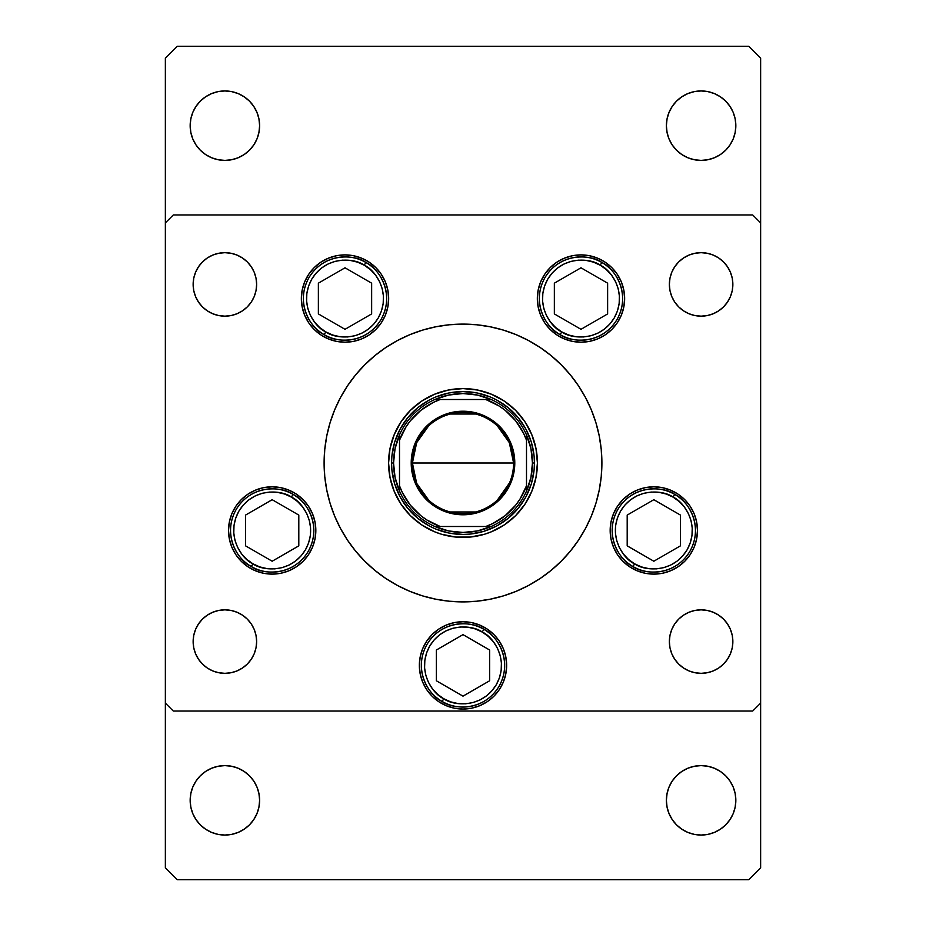 <?xml version="1.0" encoding="UTF-8"?>
<svg xmlns="http://www.w3.org/2000/svg" width="926" height="926" viewBox="0 0 926 926"><rect width="100%" height="100%" fill="white"/><g stroke="black" fill="none" stroke-linecap="round" stroke-linejoin="round"><path stroke-width="1.39" d="M534.429 463A71.429 71.429 0 0 1 463 534.429A71.429 71.429 0 0 1 391.571 463L391.906 455.997L391.571 463A71.429 71.429 0 0 1 463 391.571A71.429 71.429 0 0 1 534.429 463L534.094 470.003L534.429 463L532.45 463L534.429 463L534.094 455.997L531.362 442.269L526.003 429.328L518.224 417.684L522.391 423.309M534.233 484.506A74.416 74.416 0 0 0 537.416 463A74.416 74.416 0 0 1 463 537.416A74.416 74.416 0 0 1 388.584 463A74.416 74.416 0 0 0 391.767 484.506M391.825 484.692A74.416 74.416 0 0 0 441.308 534.175M441.494 534.233A74.416 74.416 0 0 0 455.708 537.057L441.401 534.209L434.525 531.744L421.654 524.868L410.38 515.62L401.132 504.346L394.256 491.475L390.02 477.515L388.584 463L390.02 448.485L394.256 434.525L401.132 421.654L410.38 410.38L421.654 401.132L434.525 394.256L448.485 390.02L463 388.584L477.515 390.02L491.475 394.256L504.346 401.132L515.62 410.38L524.868 421.654L531.744 434.525L535.98 448.485L537.416 463L535.98 477.515L531.744 491.475L524.868 504.346L515.62 515.62L504.346 524.868L491.475 531.744L484.599 534.209L470.292 537.057A74.416 74.416 0 0 0 484.506 534.233M484.692 534.175A74.416 74.416 0 0 0 534.175 484.692M340.513 397.497A138.9 138.9 0 0 0 324.1 463A138.9 138.9 0 0 1 463 324.1A138.9 138.9 0 0 1 601.9 463A138.9 138.9 0 0 0 585.487 397.497M578.542 385.91A138.9 138.9 0 0 0 540.09 347.458M528.503 340.513A138.9 138.9 0 0 0 397.497 340.513M385.91 347.458A138.9 138.9 0 0 0 347.458 385.91M388.665 298.554A43.649 43.649 0 0 1 345.016 342.203A43.649 43.649 0 0 1 301.355 298.554L302.2 290.035L304.677 281.851L308.717 274.304L314.145 267.683L320.755 262.255L328.302 258.227L336.497 255.738L345.016 254.893L353.524 255.738L361.719 258.227L369.266 262.255L375.875 267.683L381.304 274.304L385.343 281.851L387.82 290.035L388.665 298.554L387.82 307.073L385.343 315.257L381.304 322.804L375.875 329.425L369.266 334.853L361.719 338.881L353.524 341.37L345.016 342.203L336.497 341.37L328.302 338.881L320.755 334.853L314.145 329.425L308.717 322.804L304.677 315.257L302.2 307.073L301.355 298.554A43.649 43.649 0 0 1 345.016 254.893A43.649 43.649 0 0 1 388.665 298.554M624.645 298.554A43.649 43.649 0 0 1 580.984 342.203A43.649 43.649 0 0 1 537.335 298.554L538.18 290.035L540.657 281.851L544.696 274.304L550.125 267.683L556.734 262.255L564.281 258.227L572.476 255.738L580.984 254.893L589.503 255.738L597.698 258.227L605.245 262.255L611.855 267.683L617.283 274.304L621.323 281.851L623.8 290.035L624.645 298.554L623.8 307.073L621.323 315.257L617.283 322.804L611.855 329.425L605.245 334.853L597.698 338.881L589.503 341.37L580.984 342.203L572.476 341.37L564.281 338.881L556.734 334.853L550.125 329.425L544.696 322.804L540.657 315.257L538.18 307.073L537.335 298.554A43.649 43.649 0 0 1 580.984 254.893A43.649 43.649 0 0 1 624.645 298.554L623.8 307.073M697.475 530.471A43.649 43.649 0 0 1 653.825 574.12A43.649 43.649 0 0 1 610.165 530.471L611.01 521.951L613.487 513.756L617.526 506.209L622.955 499.6L629.564 494.171L637.111 490.132L645.306 487.655L653.825 486.81L662.333 487.655L670.528 490.132L678.075 494.171L684.684 499.6L690.125 506.209L694.153 513.756L696.641 521.951L697.475 530.471L696.641 538.978L694.153 547.173L690.125 554.72L684.684 561.33L678.075 566.758L670.528 570.798L662.333 573.287L653.825 574.12L645.306 573.287L637.111 570.798L629.564 566.758L622.955 561.33L617.526 554.72L613.487 547.173L611.01 538.978L610.165 530.471A43.649 43.649 0 0 1 653.825 486.81A43.649 43.649 0 0 1 697.475 530.471M506.649 665.4A43.649 43.649 0 0 1 463 709.05A43.649 43.649 0 0 1 419.351 665.4L420.184 656.881L422.673 648.686L426.701 641.139L432.129 634.53L438.75 629.101L446.297 625.062L454.481 622.585L463 621.74L471.519 622.585L479.703 625.062L487.25 629.101L493.871 634.53L499.299 641.139L503.327 648.686L505.816 656.881L506.649 665.4L505.816 673.908L503.327 682.103L499.299 689.65L493.871 696.271L487.25 701.7L479.703 705.728L471.519 708.216L463 709.05L454.481 708.216L446.297 705.728L438.75 701.7L432.129 696.271L426.701 689.65L422.673 682.103L420.184 673.908L419.351 665.4A43.649 43.649 0 0 1 463 621.74A43.649 43.649 0 0 1 506.649 665.4L505.816 673.908M315.835 530.471A43.649 43.649 0 0 1 272.175 574.12A43.649 43.649 0 0 1 228.525 530.471L229.359 521.951L231.847 513.756L235.875 506.209L241.316 499.6L247.925 494.171L255.472 490.132L263.667 487.655L272.175 486.81L280.694 487.655L288.889 490.132L296.436 494.171L303.045 499.6L308.474 506.209L312.513 513.756L314.99 521.951L315.835 530.471L314.99 538.978L312.513 547.173L308.474 554.72L303.045 561.33L296.436 566.758L288.889 570.798L280.694 573.287L272.175 574.12L263.667 573.287L255.472 570.798L247.925 566.758L241.316 561.33L235.875 554.72L231.847 547.173L229.359 538.978L228.525 530.471A43.649 43.649 0 0 1 272.175 486.81A43.649 43.649 0 0 1 315.835 530.471L314.99 538.978M727.512 623.95L730.44 629.437L732.258 635.386L732.86 641.591A31.75 31.75 0 0 1 701.109 673.329A31.75 31.75 0 0 1 669.371 641.591L669.973 635.386L671.778 629.437L674.718 623.95L678.665 619.135L683.481 615.188L688.967 612.26L694.917 610.442L701.109 609.84L707.314 610.442L713.263 612.26L718.75 615.188L723.565 619.135L727.512 623.95L730.44 629.437L732.258 635.386L732.86 641.591L732.258 647.783L730.44 653.733L727.512 659.219L723.565 664.035L718.75 667.982L713.263 670.922L707.314 672.727L701.109 673.329L694.917 672.727L688.967 670.922L683.481 667.982L678.665 664.035L674.718 659.219L671.778 653.733L669.973 647.783L669.371 641.591L669.973 635.386L671.778 629.437L674.718 623.95L678.665 619.135M251.282 266.781L254.222 272.267L256.027 278.217L256.629 284.409A31.75 31.75 0 0 1 224.891 316.16A31.75 31.75 0 0 1 193.14 284.409L193.742 278.217L195.56 272.267L198.488 266.781L202.435 261.965L207.25 258.018L212.737 255.078L218.686 253.273L224.891 252.671L231.083 253.273L237.033 255.078L242.519 258.018L247.335 261.965L251.282 266.781L254.222 272.267L256.027 278.217L256.629 284.409L256.027 290.614L254.222 296.563L251.282 302.05L247.335 306.865L242.519 310.812L237.033 313.74L231.083 315.558L224.891 316.16L218.686 315.558L212.737 313.74L207.25 310.812L202.435 306.865L198.488 302.05L195.56 296.563L193.742 290.614L193.14 284.409L193.742 278.217L195.56 272.267L198.488 266.781L202.435 261.965M727.512 266.781L730.44 272.267L732.258 278.217L732.86 284.409A31.75 31.75 0 0 1 701.109 316.16A31.75 31.75 0 0 1 669.371 284.409L669.973 278.217L671.778 272.267L674.718 266.781L678.665 261.965L683.481 258.018L688.967 255.078L694.917 253.273L701.109 252.671L707.314 253.273L713.263 255.078L718.75 258.018L723.565 261.965L727.512 266.781L730.44 272.267L732.258 278.217L732.86 284.409L732.258 290.614L730.44 296.563L727.512 302.05L723.565 306.865L718.75 310.812L713.263 313.74L707.314 315.558L701.109 316.16L694.917 315.558L688.967 313.74L683.481 310.812L678.665 306.865L674.718 302.05L671.778 296.563L669.973 290.614L669.371 284.409L669.973 278.217L671.778 272.267L674.718 266.781L678.665 261.965M251.282 623.95L254.222 629.437L256.027 635.386L256.629 641.591A31.75 31.75 0 0 1 224.891 673.329A31.75 31.75 0 0 1 193.14 641.591L193.742 635.386L195.56 629.437L198.488 623.95L202.435 619.135L207.25 615.188L212.737 612.26L218.686 610.442L224.891 609.84L231.083 610.442L237.033 612.26L242.519 615.188L247.335 619.135L251.282 623.95L254.222 629.437L256.027 635.386L256.629 641.591L256.027 647.783L254.222 653.733L251.282 659.219L247.335 664.035L242.519 667.982L237.033 670.922L231.083 672.727L224.891 673.329L218.686 672.727L212.737 670.922L207.25 667.982L202.435 664.035L198.488 659.219L195.56 653.733L193.742 647.783L193.14 641.591L193.742 635.386L195.56 629.437L198.488 623.95L202.435 619.135M165.36 703.1L165.36 222.9L165.36 703.1L173.289 711.041L752.711 711.041L173.289 711.041L165.36 703.1L165.36 867.789L177.26 879.7L748.74 879.7L760.64 867.789L760.64 222.9L760.64 703.1L752.711 711.041L760.64 703.1L760.64 867.789L748.74 879.7L177.26 879.7L165.36 867.789L165.36 703.1M173.289 214.959L752.711 214.959L173.289 214.959L165.36 222.9L173.289 214.959M760.64 222.9L752.711 214.959L760.64 222.9L760.64 58.211L748.74 46.3L177.26 46.3L165.36 58.211L165.36 222.9L165.36 58.211L177.26 46.3L748.74 46.3L760.64 58.211L760.64 222.9M556.283 565.913L551.12 570.37L561.214 561.214L570.37 551.12L578.495 540.171L585.498 528.48L591.332 516.152L595.916 503.316L599.226 490.097L597.166 498.952M534.406 582.141L528.48 585.498L540.171 578.495L551.12 570.37M380.262 574.56L374.88 570.37L385.829 578.495L397.52 585.498L389.649 580.949M328.267 496.753L326.774 490.097L330.084 503.316L334.668 516.152L340.502 528.48L347.505 540.171L355.63 551.12L364.786 561.214L374.88 570.37M369.717 360.087L374.88 355.63L364.786 364.786L355.63 374.88L347.505 385.829L340.502 397.52L334.668 409.848L330.084 422.684L326.774 435.903L328.834 427.048M391.594 343.859L397.52 340.502L385.829 347.505L374.88 355.63M545.738 351.44L551.12 355.63L540.171 347.505L528.48 340.502L536.351 345.051M597.733 429.247L599.226 435.903L595.916 422.684L591.332 409.848L585.498 397.52L578.495 385.829L570.37 374.88L561.214 364.786L551.12 355.63M198.488 302.05L195.56 296.563L193.742 290.614L193.14 284.409A31.75 31.75 0 0 1 224.891 252.671A31.75 31.75 0 0 1 256.629 284.409L256.027 290.614L254.222 296.563L251.282 302.05L247.335 306.865M674.718 302.05L671.778 296.563L669.973 290.614L669.371 284.409A31.75 31.75 0 0 1 701.109 252.671A31.75 31.75 0 0 1 732.86 284.409L732.258 290.614L730.44 296.563L727.512 302.05L723.565 306.865M198.488 659.219L195.56 653.733L193.742 647.783L193.14 641.591A31.75 31.75 0 0 1 224.891 609.84A31.75 31.75 0 0 1 256.629 641.591L256.027 647.783L254.222 653.733L251.282 659.219L247.335 664.035M674.718 659.219L671.778 653.733L669.973 647.783L669.371 641.591A31.75 31.75 0 0 1 701.109 609.84A31.75 31.75 0 0 1 732.86 641.591L732.258 647.783L730.44 653.733L727.512 659.219L723.565 664.035M255.472 490.132L254.407 490.595M231.847 547.173L235.875 554.72M247.925 566.758L249.129 567.534M505.816 656.881L505.515 655.481M493.871 634.53L492.84 633.534M438.75 629.101L438.102 629.541M432.129 634.53L431.134 635.56M422.673 648.686L422.082 650.191M420.184 656.881L419.351 665.4M420.184 673.908L420.485 675.309M432.129 696.271L433.16 697.266M487.25 701.7L487.898 701.26M493.871 696.271L494.866 695.241M503.327 682.103L503.918 680.61M694.153 513.756L690.125 506.209M678.075 494.171L676.871 493.396M611.01 521.951L610.165 530.471M670.528 570.798L671.593 570.335M556.734 262.255L550.125 267.683M540.657 315.257L544.696 322.804M550.125 329.425L556.734 334.853M385.343 281.851L381.304 274.304M375.875 267.683L369.266 262.255M302.2 290.035L301.355 298.554M369.266 334.853L375.875 329.425M470.003 391.906L463 391.571L476.936 392.937L490.34 396.999L496.672 399.997L508.316 407.776L518.224 417.684M423.309 403.609L417.684 407.776L429.328 399.997L435.66 396.999L449.064 392.937L463 391.571L455.997 391.906M403.609 502.691L407.776 508.316L399.997 496.672L394.638 483.731L391.906 470.003L391.571 463L393.55 463A69.45 69.45 0 0 1 399.5 434.873L395.055 448.624L393.55 463L395.055 477.376L399.5 491.127A69.45 69.45 0 0 1 393.55 463L391.571 463M455.997 534.094L463 534.429L449.064 533.063L435.66 529.001L429.328 526.003L417.684 518.224L407.776 508.316M502.691 522.391L508.316 518.224L496.672 526.003L483.731 531.362L470.003 534.094L463 534.429M585.487 528.503A138.9 138.9 0 0 0 601.9 463A138.9 138.9 0 0 1 463 601.9A138.9 138.9 0 0 1 324.1 463A138.9 138.9 0 0 0 340.513 528.503M347.458 540.09A138.9 138.9 0 0 0 385.91 578.542M397.497 585.487A138.9 138.9 0 0 0 528.503 585.487M540.09 578.542A138.9 138.9 0 0 0 578.542 540.09M326.774 435.903L324.771 449.388L324.1 463L324.771 476.612L326.774 490.097M397.52 585.498L409.848 591.332L422.684 595.916L435.903 599.226L449.388 601.229L463 601.9L476.612 601.229L490.097 599.226L503.316 595.916L516.152 591.332L528.48 585.498M599.226 490.097L601.229 476.612L601.9 463L601.229 449.388L599.226 435.903M528.48 340.502L516.152 334.668L503.316 330.084L490.097 326.774L476.612 324.771L463 324.1L449.388 324.771L435.903 326.774L422.684 330.084L409.848 334.668L397.52 340.502M470.292 537.057L455.708 537.057M391.767 441.494A74.416 74.416 0 0 0 388.584 463A74.416 74.416 0 0 1 463 388.584A74.416 74.416 0 0 1 537.416 463A74.416 74.416 0 0 0 534.233 441.494M534.175 441.308A74.416 74.416 0 0 0 484.692 391.825M484.506 391.767A74.416 74.416 0 0 0 470.292 388.943M455.708 388.943A74.416 74.416 0 0 0 441.494 391.767M441.308 391.825A74.416 74.416 0 0 0 391.825 441.308M535.98 448.485L534.209 441.401M448.485 390.02L441.401 391.791M390.02 477.515L391.791 484.599M477.515 535.98L484.599 534.209M391.906 455.997L394.638 442.269L399.997 429.328L407.776 417.684L417.684 407.776M534.094 470.003L531.362 483.731L526.003 496.672L518.224 508.316L508.316 518.224M325.767 331.89C315.234 327.596 297.883 304.237 311.668 279.305C326.369 254.893 355.283 258.25 364.254 265.218L365.851 262.463C356.128 254.916 324.841 251.293 308.925 277.719C293.993 304.712 312.78 329.992 324.181 334.645L325.767 331.89L319.632 327.491L314.47 321.982L310.488 315.581L307.826 308.52L306.599 301.066L306.842 293.53L308.555 286.18L311.668 279.305L316.067 273.17L321.577 268.008L327.989 264.026L335.05 261.363L342.493 260.137L350.04 260.391L357.39 262.104L364.254 265.218L370.388 269.605L375.551 275.115L379.533 281.527L382.195 288.588L383.422 296.031L383.179 303.578L381.466 310.928L378.352 317.803L373.954 323.938L368.444 329.089L362.031 333.082L354.971 335.733L347.528 336.96L339.981 336.717L332.631 335.004L325.767 331.89L324.181 334.645A41.67 41.67 0 0 1 308.925 277.719A41.67 41.67 0 0 1 365.851 262.463A41.67 41.67 0 0 1 381.095 319.389A41.67 41.67 0 0 1 324.181 334.645C333.892 342.18 365.18 345.815 381.095 319.389C396.027 292.396 377.241 267.105 365.851 262.463L364.254 265.218C374.787 269.501 392.138 292.859 378.352 317.803C363.652 342.215 334.737 338.858 325.767 331.89M318.37 313.926L345.016 329.309L371.65 313.926L371.65 283.171L345.016 267.799L318.37 283.171L318.37 313.926L318.37 283.171L345.016 267.799L371.65 283.171L371.65 313.926L345.016 329.309L318.37 313.926M561.746 331.89C551.213 327.596 533.862 304.237 547.648 279.305C562.348 254.893 591.263 258.25 600.233 265.218L601.819 262.463C592.108 254.916 560.82 251.293 544.905 277.719C529.973 304.712 548.759 329.992 560.149 334.645L561.746 331.89L555.612 327.491L550.449 321.982L546.467 315.581L543.805 308.52L542.578 301.066L542.821 293.53L544.534 286.18L547.648 279.305L552.046 273.17L557.556 268.008L563.969 264.026L571.029 261.363L578.472 260.137L586.019 260.391L593.369 262.104L600.233 265.218L606.368 269.605L611.53 275.115L615.512 281.527L618.174 288.588L619.401 296.031L619.158 303.578L617.445 310.928L614.332 317.803L609.933 323.938L604.423 329.089L598.011 333.082L590.95 335.733L583.507 336.96L575.96 336.717L568.61 335.004L561.746 331.89L560.149 334.645A41.67 41.67 0 0 1 544.905 277.719A41.67 41.67 0 0 1 601.819 262.463A41.67 41.67 0 0 1 617.075 319.389A41.67 41.67 0 0 1 560.149 334.645C569.872 342.18 601.159 345.815 617.075 319.389C632.007 292.396 613.22 267.105 601.819 262.463L600.233 265.218C610.766 269.501 628.117 292.859 614.332 317.803C599.631 342.215 570.717 338.858 561.746 331.89M554.35 313.926L580.984 329.309L607.63 313.926L607.63 283.171L580.984 267.799L554.35 283.171L554.35 313.926L554.35 283.171L580.984 267.799L607.63 283.171L607.63 313.926L580.984 329.309L554.35 313.926M252.925 563.807C242.404 559.512 225.053 536.154 238.839 511.221C253.539 486.81 282.453 490.155 291.424 497.123L293.01 494.38C283.298 486.833 251.999 483.21 236.095 509.636C221.164 536.629 239.95 561.908 251.34 566.55L252.925 563.807L246.802 559.408L241.64 553.898L237.658 547.486L234.996 540.425L233.769 532.982L234.012 525.436L235.725 518.097L238.839 511.221L243.237 505.087L248.747 499.924L255.148 495.942L262.22 493.28L269.663 492.053L277.198 492.296L284.548 494.009L291.424 497.123L297.559 501.522L302.721 507.031L306.703 513.444L309.365 520.505L310.592 527.947L310.349 535.494L308.636 542.844L305.511 549.708L301.124 555.843L295.614 561.006L289.201 564.987L282.141 567.65L274.698 568.877L267.151 568.633L259.801 566.92L252.925 563.807L251.34 566.55A41.67 41.67 0 0 1 236.095 509.636A41.67 41.67 0 0 1 293.01 494.38A41.67 41.67 0 0 1 308.265 551.306A41.67 41.67 0 0 1 251.34 566.55C261.063 574.097 292.35 577.731 308.265 551.306C323.197 524.301 304.411 499.021 293.01 494.38L291.424 497.123C301.945 501.417 319.308 524.776 305.511 549.708C290.81 574.132 261.908 570.775 252.925 563.807M245.54 545.842L272.175 561.225L298.809 545.842L298.809 515.087L272.175 499.704L245.54 515.087L245.54 545.842L245.54 515.087L272.175 499.704L298.809 515.087L298.809 545.842L272.175 561.225L245.54 545.842M443.751 698.736C433.229 694.442 415.867 671.084 429.664 646.151C444.364 621.74 473.267 625.085 482.249 632.064L483.835 629.31C474.112 621.763 442.825 618.14 426.909 644.565C411.989 671.558 430.775 696.838 442.165 701.48L443.751 698.736L437.616 694.338L432.465 688.828L428.472 682.427L425.821 675.355L424.583 667.912L424.837 660.377L426.55 653.027L429.664 646.151L434.062 640.016L439.561 634.854L445.973 630.872L453.034 628.21L460.477 626.983L468.024 627.226L475.374 628.939L482.249 632.064L488.384 636.451L493.535 641.961L497.528 648.374L500.179 655.434L501.417 662.877L501.163 670.424L499.45 677.774L496.336 684.65L491.938 690.784L486.439 695.935L480.027 699.917L472.966 702.579L465.523 703.806L457.976 703.563L450.626 701.85L443.751 698.736L442.165 701.48A41.67 41.67 0 0 1 426.909 644.565A41.67 41.67 0 0 1 483.835 629.31A41.67 41.67 0 0 1 499.091 686.235A41.67 41.67 0 0 1 442.165 701.48C451.888 709.027 483.175 712.661 499.091 686.235C514.011 659.243 495.225 633.951 483.835 629.31L482.249 632.064C492.771 636.347 510.133 659.706 496.336 684.65C481.636 709.061 452.733 705.705 443.751 698.736M436.366 680.772L463 696.155L489.634 680.772L489.634 650.017L463 634.646L436.366 650.017L436.366 680.772L436.366 650.017L463 634.646L489.634 650.017L489.634 680.772L463 696.155L436.366 680.772M634.576 563.807C624.055 559.512 606.692 536.154 620.489 511.221C635.19 486.81 664.092 490.155 673.075 497.123L674.66 494.38C664.937 486.833 633.65 483.21 617.735 509.636C602.803 536.629 621.589 561.908 632.99 566.55L634.576 563.807L628.441 559.408L623.279 553.898L619.297 547.486L616.635 540.425L615.408 532.982L615.651 525.436L617.364 518.097L620.489 511.221L624.876 505.087L630.386 499.924L636.799 495.942L643.859 493.28L651.302 492.053L658.849 492.296L666.199 494.009L673.075 497.123L679.198 501.522L684.36 507.031L688.342 513.444L691.004 520.505L692.231 527.947L691.988 535.494L690.275 542.844L687.161 549.708L682.763 555.843L677.253 561.006L670.852 564.987L663.78 567.65L656.337 568.877L648.802 568.633L641.452 566.92L634.576 563.807L632.99 566.55A41.67 41.67 0 0 1 617.735 509.636A41.67 41.67 0 0 1 674.66 494.38A41.67 41.67 0 0 1 689.905 551.306A41.67 41.67 0 0 1 632.99 566.55C642.702 574.097 674.001 577.731 689.905 551.306C704.836 524.301 686.05 499.021 674.66 494.38L673.075 497.123C683.596 501.417 700.947 524.776 687.161 549.708C672.461 574.132 643.547 570.775 634.576 563.807M627.191 545.842L653.825 561.225L680.46 545.842L680.46 515.087L653.825 499.704L627.191 515.087L627.191 545.842L627.191 515.087L653.825 499.704L680.46 515.087L680.46 545.842L653.825 561.225L627.191 545.842M725.671 775.78L729.989 781.035L733.195 787.042L735.175 793.559L735.834 800.33A34.725 34.725 0 0 1 701.109 835.055A34.725 34.725 0 0 1 666.384 800.33L667.056 793.559L669.035 787.042L672.241 781.035L676.559 775.78L681.825 771.451L687.821 768.244L694.338 766.277L701.109 765.605L707.892 766.277L714.397 768.244L720.405 771.451L725.671 775.78L729.989 781.035L733.195 787.042L735.175 793.559L735.834 800.33L735.175 807.102L733.195 813.618L729.989 819.626L725.671 824.881L720.405 829.198L714.397 832.405L707.892 834.384L701.109 835.055L694.338 834.384L687.821 832.405L681.825 829.198L676.559 824.881L672.241 819.626L669.035 813.618L667.056 807.102L666.384 800.33L667.056 793.559L669.035 787.042M256.965 112.382L258.944 118.898L259.616 125.67A34.725 34.725 0 0 1 224.891 160.395A34.725 34.725 0 0 1 190.166 125.67L190.825 118.898L192.805 112.382L196.011 106.374L200.329 101.119L205.595 96.802L211.603 93.595L218.108 91.616L224.891 90.945L231.662 91.616L238.179 93.595L244.175 96.802L249.441 101.119L253.759 106.374L256.965 112.382L258.944 118.898L259.616 125.67L258.944 132.441L256.965 138.958L253.759 144.965L249.441 150.22L244.175 154.549L238.179 157.756L231.662 159.723L224.891 160.395L218.108 159.723L211.603 157.756L205.595 154.549L200.329 150.22L196.011 144.965L192.805 138.958L190.825 132.441L190.166 125.67L190.825 118.898L192.805 112.382M733.195 112.382L735.175 118.898L735.834 125.67A34.725 34.725 0 0 1 701.109 160.395A34.725 34.725 0 0 1 666.384 125.67L667.056 118.898L669.035 112.382L672.241 106.374L676.559 101.119L681.825 96.802L687.821 93.595L694.338 91.616L701.109 90.945L707.892 91.616L714.397 93.595L720.405 96.802L725.671 101.119L729.989 106.374L733.195 112.382L735.175 118.898L735.834 125.67L735.175 132.441L733.195 138.958L729.989 144.965L725.671 150.22L720.405 154.549L714.397 157.756L707.892 159.723L701.109 160.395L694.338 159.723L687.821 157.756L681.825 154.549L676.559 150.22L672.241 144.965L669.035 138.958L667.056 132.441L666.384 125.67L667.056 118.898L669.035 112.382M249.441 775.78L253.759 781.035L256.965 787.042L258.944 793.559L259.616 800.33A34.725 34.725 0 0 1 224.891 835.055A34.725 34.725 0 0 1 190.166 800.33L190.825 793.559L192.805 787.042L196.011 781.035L200.329 775.78L205.595 771.451L211.603 768.244L218.108 766.277L224.891 765.605L231.662 766.277L238.179 768.244L244.175 771.451L249.441 775.78L253.759 781.035L256.965 787.042L258.944 793.559L259.616 800.33L258.944 807.102L256.965 813.618L253.759 819.626L249.441 824.881L244.175 829.198L238.179 832.405L231.662 834.384L224.891 835.055L218.108 834.384L211.603 832.405L205.595 829.198L200.329 824.881L196.011 819.626L192.805 813.618L190.825 807.102L190.166 800.33L190.825 793.559L192.805 787.042M196.011 781.035L200.329 775.78M211.603 768.244L218.108 766.277L224.891 765.605L231.662 766.277L238.179 768.244M192.805 813.618L190.825 807.102L190.166 800.33A34.725 34.725 0 0 1 224.891 765.605A34.725 34.725 0 0 1 259.616 800.33L258.944 807.102L256.965 813.618M238.179 832.405L231.662 834.384M687.821 93.595L694.338 91.616M676.559 150.22L672.241 144.965L669.035 138.958L667.056 132.441L666.384 125.67A34.725 34.725 0 0 1 701.109 90.945A34.725 34.725 0 0 1 735.834 125.67L735.175 132.441L733.195 138.958M729.989 144.965L725.671 150.22M714.397 157.756L707.892 159.723L701.109 160.395L694.338 159.723L687.821 157.756M211.603 93.595L218.108 91.616M200.329 150.22L196.011 144.965L192.805 138.958L190.825 132.441L190.166 125.67A34.725 34.725 0 0 1 224.891 90.945A34.725 34.725 0 0 1 259.616 125.67L258.944 132.441L256.965 138.958M253.759 144.965L249.441 150.22M238.179 157.756L231.662 159.723L224.891 160.395L218.108 159.723L211.603 157.756M672.241 781.035L676.559 775.78M687.821 768.244L694.338 766.277L701.109 765.605L707.892 766.277L714.397 768.244M669.035 813.618L667.056 807.102L666.384 800.33A34.725 34.725 0 0 1 701.109 765.605A34.725 34.725 0 0 1 735.834 800.33L735.175 807.102L733.195 813.618M714.397 832.405L707.892 834.384M428.75 500.248L416.665 483.337L412.406 463A50.594 50.594 0 0 0 463 513.594A50.594 50.594 0 0 0 513.594 463L514.787 463A51.787 51.787 0 0 1 463 514.787A51.787 51.787 0 0 1 411.213 463L513.594 463A50.594 50.594 0 0 1 463 513.594A50.594 50.594 0 0 1 412.406 463L416.665 442.663L428.75 425.752M509.543 482.84L497.25 500.248M475.779 511.962L450.221 511.962M434.873 399.5A69.45 69.45 0 0 1 491.127 399.5L477.376 395.055L463 393.55L448.624 395.055L434.873 399.5A69.45 69.45 0 0 0 399.5 434.873L399.5 491.127A69.45 69.45 0 0 0 434.873 526.5L448.624 530.945L463 532.45L477.376 530.945L491.127 526.5A69.45 69.45 0 0 1 434.873 526.5L491.127 526.5A69.45 69.45 0 0 0 526.5 491.127L530.945 477.376L532.45 463L530.945 448.624L526.5 434.873A69.45 69.45 0 0 1 526.5 491.127L526.5 434.873A69.45 69.45 0 0 0 491.127 399.5L434.873 399.5A69.45 69.45 0 0 0 399.5 434.873L399.5 485.803L402.393 492.644L410.334 505.168L420.832 515.666L426.874 519.984L440.197 526.5L485.803 526.5L492.644 523.607L505.168 515.666L515.666 505.168L519.984 499.126L526.5 485.803L526.5 440.197L523.607 433.356L515.666 420.832L505.168 410.334L499.126 406.016L485.803 399.5L440.197 399.5L433.356 402.393L420.832 410.334L410.334 420.832L406.016 426.874L399.5 440.197A67.471 67.471 0 0 1 440.197 399.5L434.873 399.5M514.787 463L513.791 473.105L510.851 482.816L506.059 491.775L499.623 499.623L491.775 506.059L482.816 510.851L473.105 513.791L463 514.787L452.895 513.791L443.184 510.851L434.225 506.059L426.377 499.623L419.941 491.775L415.149 482.816L412.209 473.105L411.213 463L412.209 452.895L415.149 443.184L419.941 434.225L426.377 426.377L434.225 419.941L443.184 415.149L452.895 412.209L463 411.213L473.105 412.209L482.816 415.149L491.775 419.941L499.623 426.377L506.059 434.225L510.851 443.184L513.791 452.895L514.787 463L412.406 463A50.594 50.594 0 0 1 463 412.406A50.594 50.594 0 0 1 513.594 463A50.594 50.594 0 0 0 463 412.406A50.594 50.594 0 0 0 412.406 463L411.213 463A51.787 51.787 0 0 1 463 411.213A51.787 51.787 0 0 1 514.787 463M526.5 491.127A69.45 69.45 0 0 1 491.127 526.5L485.803 526.5A67.471 67.471 0 0 0 526.5 485.803L526.5 491.127M434.873 526.5A69.45 69.45 0 0 1 399.5 491.127L399.5 485.803A67.471 67.471 0 0 0 440.197 526.5L434.873 526.5M491.127 399.5A69.45 69.45 0 0 1 526.5 434.873L526.5 440.197A67.471 67.471 0 0 0 485.803 399.5L491.127 399.5M450.221 414.038L475.779 414.038M497.25 425.752L509.335 442.663L513.594 463"/></g></svg>
